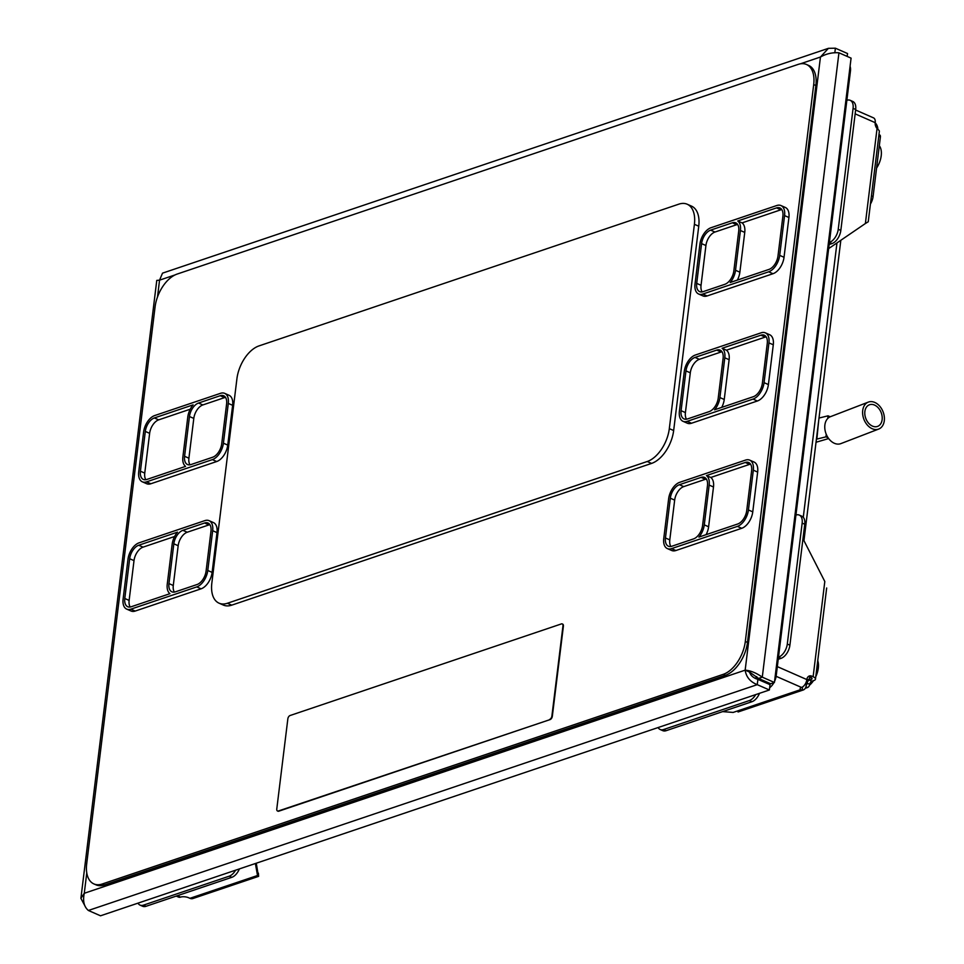 <?xml version="1.0" encoding="UTF-8"?>
<svg xmlns="http://www.w3.org/2000/svg" width="964" height="964" viewBox="0 0 964 964"><rect width="100%" height="100%" fill="white"/><g stroke="black" fill="none" stroke-linecap="round" stroke-linejoin="round"><path stroke-width="1.45" d="M687.199 204.223L691.525 206.127A28.884 16.569 113.7 0 1 698.743 226.215L673.655 430.534A28.884 16.569 113.7 0 1 651.58 463.407L231.734 605.151A28.884 16.569 113.7 0 1 223.383 605.079L219.045 603.175A28.884 16.569 -66.3 0 0 227.396 603.259L647.242 461.503A28.884 16.569 -66.3 0 0 669.317 428.631L694.405 224.311A28.884 16.569 -66.3 0 0 687.199 204.223A28.884 16.569 -66.3 0 0 678.849 204.151L258.991 345.907A28.884 16.569 -66.3 0 0 236.915 378.78L211.839 583.087A28.884 16.569 -66.3 0 0 219.045 603.175M768.947 269.426L730.182 282.512A14.436 8.278 -66.3 0 0 735.532 270.282L740.424 230.504A14.436 8.278 -66.3 0 0 737.737 220.985L776.502 207.899A11.845 6.796 113.7 0 1 779.924 207.935A11.845 6.796 113.7 0 1 782.889 216.165L777.996 255.942A11.845 6.796 113.7 0 1 768.947 269.426M781.792 209.562A11.845 6.796 -66.3 0 0 780.84 209.803L742.063 222.889L737.737 220.985M742.063 222.889A14.436 8.278 113.7 0 1 744.75 232.408L739.87 272.185A14.436 8.278 113.7 0 1 737.376 280.078M733.845 270.86A11.845 6.796 113.7 0 1 724.795 284.332L703.093 291.658A11.845 6.796 113.7 0 1 699.671 291.634A11.845 6.796 113.7 0 1 696.707 283.392L701.587 243.615A11.845 6.796 113.7 0 1 710.637 230.131L732.351 222.805A11.845 6.796 113.7 0 1 735.773 222.841A11.845 6.796 113.7 0 1 738.725 231.071L733.845 270.86M737.641 224.467A11.845 6.796 -66.3 0 0 736.677 224.708L714.975 232.035A11.845 6.796 -66.3 0 0 705.925 245.519L701.045 285.296A11.845 6.796 -66.3 0 0 702.129 291.899M780.973 205.549L785.311 207.453A14.436 8.278 113.7 0 1 788.914 217.503L784.033 257.28A14.436 8.278 113.7 0 1 772.995 273.716L707.13 295.948A14.436 8.278 113.7 0 1 702.949 295.912L698.623 294.008A14.436 8.278 -66.3 0 0 702.792 294.044L768.657 271.812A14.436 8.278 -66.3 0 0 779.695 255.376L784.576 215.599A14.436 8.278 -66.3 0 0 780.973 205.549A14.436 8.278 -66.3 0 0 776.803 205.513L710.938 227.745A14.436 8.278 -66.3 0 0 699.9 244.181L695.02 283.97A14.436 8.278 -66.3 0 0 698.623 294.008M753.318 396.71L714.553 409.808A14.436 8.278 -66.3 0 0 719.903 397.578L724.795 357.801A14.436 8.278 -66.3 0 0 722.108 348.281L760.873 335.195A11.845 6.796 113.7 0 1 764.295 335.219A11.845 6.796 113.7 0 1 767.26 343.461L762.367 383.238A11.845 6.796 113.7 0 1 753.318 396.71M766.163 336.846A11.845 6.796 -66.3 0 0 765.211 337.087L726.434 350.185L722.108 348.281M726.434 350.185A14.436 8.278 113.7 0 1 729.121 359.692L724.241 399.47A14.436 8.278 113.7 0 1 721.747 407.374M718.216 398.144A11.845 6.796 113.7 0 1 709.167 411.628L687.465 418.954A11.845 6.796 113.7 0 1 684.042 418.918A11.845 6.796 113.7 0 1 681.078 410.688L685.958 370.911A11.845 6.796 113.7 0 1 695.008 357.427L716.722 350.101A11.845 6.796 113.7 0 1 720.144 350.125A11.845 6.796 113.7 0 1 723.096 358.367L718.216 398.144M722.012 351.764A11.845 6.796 -66.3 0 0 721.048 352.005L699.346 359.331A11.845 6.796 -66.3 0 0 690.296 372.803L685.416 412.58A11.845 6.796 -66.3 0 0 686.501 419.195M761.174 332.809L695.309 355.041A14.436 8.278 -66.3 0 0 684.271 371.477L679.391 411.254A14.436 8.278 -66.3 0 0 682.994 421.304A14.436 8.278 -66.3 0 0 687.163 421.34L753.029 399.096A14.436 8.278 -66.3 0 0 764.066 382.66L768.947 342.883A14.436 8.278 -66.3 0 0 765.344 332.845A14.436 8.278 -66.3 0 0 761.174 332.809M765.344 332.845L769.682 334.737A14.436 8.278 113.7 0 1 773.285 344.787L768.404 384.564A14.436 8.278 113.7 0 1 757.367 401L691.501 423.244A14.436 8.278 113.7 0 1 687.32 423.208L682.994 421.304M189.462 416.52A11.845 6.796 113.7 0 1 198.512 403.048L220.226 395.71A11.845 6.796 113.7 0 1 223.648 395.746A11.845 6.796 113.7 0 1 226.6 403.988L221.72 443.765A11.845 6.796 113.7 0 1 212.67 457.237L190.956 464.564A11.845 6.796 113.7 0 1 187.534 464.54A11.845 6.796 113.7 0 1 184.582 456.297L189.462 416.52L193.8 418.424L188.908 458.201A11.845 6.796 -66.3 0 0 190.004 464.805M225.516 397.373A11.845 6.796 -66.3 0 0 224.552 397.614L202.85 404.94A11.845 6.796 -66.3 0 0 193.8 418.424M190.257 409.194L158.686 419.858A11.845 6.796 -66.3 0 0 149.637 433.33L144.757 473.107A11.845 6.796 -66.3 0 0 145.841 479.711M154.361 417.954L193.125 404.856A14.436 8.278 -66.3 0 0 187.775 417.087L182.883 456.876A14.436 8.278 -66.3 0 0 185.57 466.383L146.805 479.469A11.845 6.796 113.7 0 1 143.383 479.445A11.845 6.796 113.7 0 1 140.419 471.203L145.311 431.426A11.845 6.796 113.7 0 1 154.361 417.954L158.686 419.858M224.684 393.36L229.022 395.264A14.436 8.278 113.7 0 1 232.625 405.314L227.745 445.091A14.436 8.278 113.7 0 1 216.707 461.527L150.842 483.759A14.436 8.278 113.7 0 1 146.673 483.723L142.335 481.819A14.436 8.278 -66.3 0 0 146.504 481.867L212.369 459.623A14.436 8.278 -66.3 0 0 223.407 443.187L228.299 403.41A14.436 8.278 -66.3 0 0 224.684 393.36A14.436 8.278 -66.3 0 0 220.515 393.324L154.65 415.568A14.436 8.278 -66.3 0 0 143.612 432.005L138.732 471.782A14.436 8.278 -66.3 0 0 142.335 481.819M737.689 524.006L698.924 537.093A14.436 8.278 -66.3 0 0 704.274 524.862L709.167 485.085A14.436 8.278 -66.3 0 0 706.479 475.577L745.244 462.479A11.845 6.796 113.7 0 1 748.667 462.515A11.845 6.796 113.7 0 1 751.631 470.745L746.739 510.522A11.845 6.796 113.7 0 1 737.689 524.006M750.534 464.142A11.845 6.796 -66.3 0 0 749.582 464.383L710.805 477.469L706.479 475.577M710.805 477.469A14.436 8.278 113.7 0 1 713.493 486.989L708.612 526.766A14.436 8.278 113.7 0 1 706.118 534.671M702.587 525.44A11.845 6.796 113.7 0 1 693.538 538.912L671.836 546.239A11.845 6.796 113.7 0 1 668.401 546.214A11.845 6.796 113.7 0 1 665.449 537.972L670.329 498.195A11.845 6.796 113.7 0 1 679.379 484.723L701.093 477.385A11.845 6.796 113.7 0 1 704.515 477.421A11.845 6.796 113.7 0 1 707.468 485.663L702.587 525.44M706.383 479.048A11.845 6.796 -66.3 0 0 705.419 479.289L683.717 486.615A11.845 6.796 -66.3 0 0 674.667 500.099L669.787 539.876A11.845 6.796 -66.3 0 0 670.872 546.48M745.546 460.093L679.68 482.337A14.436 8.278 -66.3 0 0 668.642 498.774L663.75 538.551A14.436 8.278 -66.3 0 0 667.365 548.588A14.436 8.278 -66.3 0 0 671.534 548.624L737.4 526.392A14.436 8.278 -66.3 0 0 748.438 509.956L753.318 470.179A14.436 8.278 -66.3 0 0 749.715 460.129A14.436 8.278 -66.3 0 0 745.546 460.093M749.715 460.129L754.041 462.033A14.436 8.278 113.7 0 1 757.656 472.083L752.764 511.86A14.436 8.278 113.7 0 1 741.738 528.296L675.872 550.528A14.436 8.278 113.7 0 1 671.691 550.492L667.365 548.588M174.629 536.49L143.058 547.142A11.845 6.796 -66.3 0 0 134.008 560.626L129.128 600.403A11.845 6.796 -66.3 0 0 130.212 607.007M138.732 545.238L177.497 532.152A14.436 8.278 -66.3 0 0 172.146 544.383L167.254 584.16A14.436 8.278 -66.3 0 0 169.941 593.679L131.176 606.766A11.845 6.796 113.7 0 1 127.754 606.742A11.845 6.796 113.7 0 1 124.79 598.499L129.682 558.722A11.845 6.796 113.7 0 1 138.732 545.238L143.058 547.142M173.833 543.817A11.845 6.796 113.7 0 1 182.883 530.333L204.585 523.006A11.845 6.796 113.7 0 1 208.019 523.03A11.845 6.796 113.7 0 1 210.971 531.272L206.091 571.049A11.845 6.796 113.7 0 1 197.042 584.533L175.328 591.86A11.845 6.796 113.7 0 1 171.905 591.824A11.845 6.796 113.7 0 1 168.953 583.594L173.833 543.817L178.171 545.708L173.279 585.485A11.845 6.796 -66.3 0 0 174.376 592.101M209.887 524.669A11.845 6.796 -66.3 0 0 208.923 524.91L187.221 532.236A11.845 6.796 -66.3 0 0 178.171 545.708M209.055 520.656L213.393 522.56A14.436 8.278 113.7 0 1 216.996 532.598L212.116 572.387A14.436 8.278 113.7 0 1 201.078 588.823L135.213 611.056A14.436 8.278 113.7 0 1 131.044 611.019L126.706 609.115A14.436 8.278 -66.3 0 0 130.875 609.152L196.74 586.919A14.436 8.278 -66.3 0 0 207.778 570.483L212.67 530.706A14.436 8.278 -66.3 0 0 209.055 520.656A14.436 8.278 -66.3 0 0 204.886 520.62L139.021 542.853A14.436 8.278 -66.3 0 0 127.983 559.289L123.103 599.066A14.436 8.278 -66.3 0 0 126.706 609.115M155.071 306.938A28.884 16.569 113.7 0 1 177.147 274.065L798.132 64.407A28.884 16.569 113.7 0 1 806.482 64.48A28.884 16.569 113.7 0 1 813.7 84.567L815.869 85.519L747.486 642.422A28.884 16.569 113.7 0 1 725.41 675.294L104.413 884.952A28.884 16.569 113.7 0 1 96.075 884.88A28.884 16.569 -66.3 0 0 104.413 884.952L725.41 675.294A28.884 16.569 -66.3 0 0 747.486 642.422L815.869 85.519A28.884 16.569 -66.3 0 0 808.651 65.431A28.884 16.569 113.7 0 1 815.869 85.519L813.7 84.567L745.317 641.47A28.884 16.569 113.7 0 1 723.241 674.342L725.41 675.294L723.241 674.342L102.256 884A28.884 16.569 113.7 0 1 93.906 883.928A28.884 16.569 113.7 0 1 86.688 863.84L155.071 306.938A28.884 16.569 113.7 0 1 177.147 274.065L798.132 64.407A28.884 16.569 113.7 0 1 806.482 64.48A28.884 16.569 113.7 0 1 813.7 84.567L745.317 641.47A28.884 16.569 113.7 0 1 723.241 674.342L102.256 884A28.884 16.569 113.7 0 1 93.906 883.928A28.884 16.569 113.7 0 1 86.688 863.84L155.071 306.938M562.446 624.045A2.892 1.651 113.7 0 1 562.675 624.118A2.892 1.651 113.7 0 1 563.398 626.13L552.324 716.288A2.892 1.651 113.7 0 1 550.119 719.578L278.765 811.194A2.892 1.651 113.7 0 1 277.933 811.182A2.892 1.651 113.7 0 1 277.728 811.061M278.765 811.194L278.331 811.001A2.892 1.651 113.7 0 1 277.499 810.989A2.892 1.651 113.7 0 1 276.776 808.989L287.85 718.819A2.892 1.651 113.7 0 1 290.056 715.529L561.409 623.913A2.892 1.651 113.7 0 1 562.241 623.925A2.892 1.651 113.7 0 1 562.964 625.937L563.398 626.13M278.331 811.001L550.119 719.578M552.324 716.288L551.89 716.095A2.892 1.651 113.7 0 1 549.685 719.385M551.89 716.095L562.964 625.937M864.841 411.785A11.556 8.23 -111 0 1 869.359 404.808A11.556 8.23 -111 0 1 881.18 412.64A11.556 8.23 -111 0 1 877.65 426.377A11.556 8.23 -111 0 1 868.588 423.172A11.556 8.23 -111 0 1 864.841 411.785M878.686 429.064L840.849 443.621A14.436 10.291 -111 0 1 828.124 437.801A14.436 10.291 -111 0 1 826.22 434.222A14.436 10.291 -111 0 1 824.835 425.389A14.436 10.291 -111 0 1 827.775 418.448A14.436 10.291 -111 0 1 830.209 416.773A14.436 10.291 -111 0 1 830.486 416.665L868.323 402.108A14.436 10.291 -111 0 1 883.108 411.905A14.436 10.291 -111 0 1 878.686 429.064A14.436 10.291 -111 0 1 867.359 425.076A14.436 10.291 -111 0 1 862.672 410.845A14.436 10.291 -111 0 1 868.323 402.108M819.002 418.051L828.04 415.821L830.209 416.773M828.04 415.821L827.775 418.448M818.689 420.569L816.857 439.09L825.955 436.849L828.124 437.801M826.22 434.222L825.955 436.849M828.666 438.56L816.026 442.259M175.038 274.933L159.554 280.163L162.518 273.149L828.413 48.333L835.39 48.2L847.525 53.526L847.175 56.406M86.772 872.926L84.278 893.279L745.16 670.149L820.448 57.033L828.413 48.333M835.39 48.2L834.824 52.803M800.204 63.865L820.448 57.033C826.269 53.719 832.438 52.309 838.945 52.803L762.283 677.15C756.234 672.908 750.534 670.583 745.16 670.149C746.196 677.029 750.221 681.861 757.246 684.657L88.387 910.474C84.025 906.787 82.651 901.063 84.278 893.279L80.892 898.34L84.916 905.847M157.493 297.008L159.554 280.163L156.77 280.404L80.904 898.303M774.417 682.476L762.283 677.15L758.523 678.427L770.658 683.741L774.417 682.476L851.079 58.129L838.945 52.803M88.387 910.474L100.521 915.8L769.38 689.983L757.246 684.657L757.897 679.355C753.462 678.029 750.667 675.595 749.498 672.053L758.523 678.427M745.16 670.149L749.112 671.884M769.38 689.983L770.031 684.669L757.897 679.355M769.658 687.706A11.556 6.628 -66.3 0 0 773.923 682.645M774.55 681.403A11.556 6.628 -66.3 0 0 776.201 675.788L850.441 71.155A11.556 6.628 -66.3 0 0 850.079 66.215M817.749 660.641A17.328 9.941 113.7 0 1 815.785 676.668A17.328 9.941 113.7 0 0 817.749 660.641M813.52 680.632A17.328 9.941 113.7 0 1 809.519 685.199A17.328 9.941 113.7 0 0 813.52 680.632M879.325 145.709A17.328 9.941 113.7 0 1 876.577 168.073A17.328 9.941 113.7 0 0 879.325 145.709M865.383 223.528L868.239 221.756L879.349 131.405A6.929 2.627 -173 0 0 878.578 129.983L877.047 128.489L878.578 129.983A6.929 2.627 -173 0 1 879.349 131.405L868.251 221.756L865.383 223.528L877.047 128.489A5.772 4.193 71.3 0 1 875.216 122.669A6.929 3.977 -66.3 0 0 873.48 117.849A6.929 3.977 -66.3 0 1 875.216 122.669A5.772 4.193 71.3 0 0 877.047 128.489L865.383 223.528L828.642 248.604L865.383 223.528M880.397 136.948L873.083 196.523L871.444 195.8L873.083 196.523A11.556 6.628 -66.3 0 1 870.432 204.019A11.556 6.628 -66.3 0 0 873.083 196.523L880.397 136.948A2.892 1.651 -66.3 0 0 879.674 134.936L878.951 134.623L879.674 134.936A2.892 1.651 -66.3 0 1 880.397 136.948L878.758 136.225L880.397 136.948M832.004 243.567L829.148 244.531L832.004 243.567A11.556 6.628 -66.3 0 0 840.825 230.42L855.683 109.498A11.556 6.628 -66.3 0 0 852.791 101.461L850.188 100.316A11.556 6.628 113.7 0 1 853.08 108.354L855.683 109.498A11.556 6.628 -66.3 0 0 852.791 101.461L850.188 100.316A11.556 6.628 113.7 0 1 853.08 108.354L855.683 109.498L840.825 230.42L838.234 229.287A11.556 6.628 113.7 0 1 829.401 242.434L832.004 243.567A11.556 6.628 -66.3 0 0 840.825 230.42L838.234 229.287L853.08 108.354L838.234 229.287A11.556 6.628 113.7 0 1 829.401 242.434L832.004 243.567M846.862 100.292A11.556 6.628 113.7 0 1 850.188 100.316A11.556 6.628 113.7 0 0 846.862 100.292M875.192 122.85A6.929 5.037 -108.7 0 1 877.83 129.297A6.929 5.037 -108.7 0 0 875.192 122.85M810.857 677.499L809.567 676.933L811.821 676.162A5.772 4.193 71.3 0 0 809.326 675.993A5.772 4.193 71.3 0 0 806.832 679.572A6.929 3.977 -66.3 0 1 801.542 687.452A5.772 2.193 -173 0 0 800.144 688.658A5.772 2.193 -173 0 0 800.578 689.658L802.169 690.188L802.554 686.958L802.169 690.188A6.929 5.037 -108.7 0 0 803.193 689.995A6.929 5.037 -108.7 0 1 802.169 690.188L800.578 689.658A5.772 2.193 -173 0 1 800.144 688.658A5.772 2.193 -173 0 1 801.542 687.452A6.929 3.977 -66.3 0 0 806.832 679.572A5.772 4.193 71.3 0 1 809.326 675.993A5.772 4.193 71.3 0 1 811.821 676.162L813.122 676.74A6.929 2.627 7 0 1 815.484 679.102A6.929 2.627 7 0 1 813.809 680.536L811.917 681.174L809.326 680.042L811.206 679.403A3.47 1.313 -173 0 0 812.049 678.68A3.47 1.313 -173 0 0 810.857 677.499L809.567 676.933L811.821 676.162L813.122 676.74A6.929 2.627 7 0 1 815.484 679.102A6.929 2.627 7 0 1 813.809 680.536L811.917 681.174L809.326 680.042A2.892 1.651 -66.3 0 0 807.133 683.211A2.892 1.651 113.7 0 1 806.217 685.368A2.892 1.651 113.7 0 0 807.133 683.211A2.892 1.651 -66.3 0 1 809.326 680.042L811.206 679.403A3.47 1.313 -173 0 0 812.049 678.68A3.47 1.313 -173 0 0 810.857 677.499M808.266 676.608A5.772 4.193 -108.7 0 1 809.567 676.933A5.772 4.193 -108.7 0 0 808.266 676.608M824.81 581.497L802.976 538.743L824.81 581.497L813.122 676.74L824.81 581.497M781.069 658.328L778.225 659.292L781.069 658.328A11.556 6.628 -66.3 0 0 789.902 645.181L804.747 524.247A11.556 6.628 -66.3 0 0 801.867 516.21L799.264 515.077A11.556 6.628 113.7 0 1 802.156 523.115L804.747 524.247A11.556 6.628 -66.3 0 0 801.867 516.21L799.264 515.077A11.556 6.628 113.7 0 1 802.156 523.115L804.747 524.247L789.902 645.181L787.299 644.036A11.556 6.628 113.7 0 1 778.478 657.183L781.069 658.328A11.556 6.628 -66.3 0 0 789.902 645.181L787.299 644.036L802.156 523.115L787.299 644.036A11.556 6.628 113.7 0 1 778.478 657.183L781.069 658.328M733.146 712.432L800.578 689.658L733.146 712.432L722.639 711.613L733.194 712.432M807.531 687.525L805.289 688.284L807.531 687.525A2.892 1.651 -66.3 0 0 809.724 684.356A2.892 1.651 113.7 0 1 811.917 681.174A2.892 1.651 113.7 0 0 809.724 684.356L807.133 683.211L809.724 684.356A2.892 1.651 -66.3 0 1 807.531 687.525L805.94 686.838L807.531 687.525M795.939 515.041A11.556 6.628 113.7 0 1 799.264 515.077A11.556 6.628 113.7 0 0 795.939 515.041M751.932 701.72A11.556 6.628 -66.3 0 0 759.499 693.309A11.556 6.628 -66.3 0 1 751.932 701.72L666.124 730.688L751.932 701.72L749.341 700.575L751.932 701.72M662.786 730.664A11.556 6.628 -66.3 0 0 666.124 730.688L663.521 729.555A11.556 6.628 113.7 0 1 660.183 729.519A11.556 6.628 113.7 0 1 658.135 727.543A11.556 6.628 113.7 0 0 660.183 729.519L662.786 730.664A11.556 6.628 -66.3 0 0 666.124 730.688L663.521 729.555L749.341 700.575A11.556 6.628 113.7 0 0 755.716 694.586A11.556 6.628 113.7 0 1 749.341 700.575L663.521 729.555A11.556 6.628 113.7 0 1 660.183 729.519L662.786 730.664M806.181 685.705A6.929 5.037 -108.7 0 1 803.193 689.995A6.929 5.037 -108.7 0 0 806.181 685.705L806.519 682.874A2.892 1.651 113.7 0 1 808.242 679.837A2.892 1.651 -66.3 0 0 809.917 677.077A2.892 1.651 -66.3 0 1 808.242 679.837L806.88 679.246L808.242 679.837A2.892 1.651 113.7 0 0 806.519 682.874L806.181 685.705M256.279 863.214L257.858 872.757L256.279 863.214M257.521 875.505L257.858 872.757L257.521 875.505L255.376 863.515L257.521 875.505L189.944 898.315A6.929 5.037 71.3 0 0 192.933 898.52A6.929 5.037 71.3 0 1 189.944 898.315L188.643 897.749A5.772 2.193 -173 0 0 180.545 897.123A6.929 3.977 -66.3 0 1 178.545 897.098A6.929 3.977 -66.3 0 0 180.545 897.123A5.772 2.193 -173 0 1 188.643 897.749L189.944 898.315L257.521 875.505L258.617 876.336L257.521 875.505M258.4 873.143L258.617 876.336L192.933 898.52L258.617 876.348L258.4 873.143M235.59 870.203A11.556 6.628 113.7 0 1 229.203 876.192L231.806 877.324A11.556 6.628 -66.3 0 0 239.373 868.926A11.556 6.628 -66.3 0 1 231.806 877.324L145.998 906.305L231.806 877.324L229.203 876.192L143.395 905.16A11.556 6.628 113.7 0 1 140.057 905.124A11.556 6.628 113.7 0 1 137.997 903.148A11.556 6.628 113.7 0 0 140.057 905.124L142.66 906.268A11.556 6.628 -66.3 0 0 145.998 906.305L143.395 905.16L229.203 876.192A11.556 6.628 113.7 0 0 235.59 870.203M738.038 711.986L803.193 689.995L738.195 711.938M826.654 588.148L815.484 679.102L826.666 587.992M142.66 906.268A11.556 6.628 -66.3 0 0 145.998 906.305L143.395 905.16A11.556 6.628 113.7 0 1 140.057 905.124L142.66 906.268M231.734 605.151L227.396 603.259M698.743 226.215L694.405 224.311M673.655 430.534L669.317 428.631M651.58 463.407L647.242 461.503M780.84 209.803L776.502 207.899M744.75 232.408L740.424 230.504M739.87 272.185L735.532 270.282M736.677 224.708L732.351 222.805M714.975 232.035L710.637 230.131M705.925 245.519L701.587 243.615M701.045 285.296L696.707 283.392M772.995 273.716L768.657 271.812M707.13 295.948L702.792 294.044M788.914 217.503L784.576 215.599M784.033 257.28L779.695 255.376M765.211 337.087L760.873 335.195M729.121 359.692L724.795 357.801M724.241 399.47L719.903 397.578M721.048 352.005L716.722 350.101M699.346 359.331L695.008 357.427M690.296 372.803L685.958 370.911M685.416 412.58L681.078 410.688M773.285 344.787L768.947 342.883M768.404 384.564L764.066 382.66M757.367 401L753.029 399.096M691.501 423.244L687.163 421.34M202.85 404.94L198.512 403.048M188.908 458.201L184.582 456.297M224.552 397.614L220.226 395.71M149.637 433.33L145.311 431.426M144.757 473.107L140.419 471.203M232.625 405.314L228.299 403.41M227.745 445.091L223.407 443.187M216.707 461.527L212.369 459.623M150.842 483.759L146.504 481.867M749.582 464.383L745.244 462.479M713.493 486.989L709.167 485.085M708.612 526.766L704.274 524.862M705.419 479.289L701.093 477.385M683.717 486.615L679.379 484.723M674.667 500.099L670.329 498.195M669.787 539.876L665.449 537.972M757.656 472.083L753.318 470.179M752.764 511.86L748.438 509.956M741.738 528.296L737.4 526.392M675.872 550.528L671.534 548.624M134.008 560.626L129.682 558.722M129.128 600.403L124.79 598.499M187.221 532.236L182.883 530.333M173.279 585.485L168.953 583.594M208.923 524.91L204.585 523.006M216.996 532.598L212.67 530.706M212.116 572.387L207.778 570.483M201.078 588.823L196.74 586.919M135.213 611.056L130.875 609.152M836.969 242.928L803.277 517.27M755.318 678.499A11.556 6.628 -66.3 0 0 756.752 676.595M776.201 675.788L775.285 675.39M849.525 70.758L850.441 71.155M855.14 113.86L875.216 122.669L855.14 113.86M811.206 679.403L811.399 677.776L811.206 679.403M777.321 666.618L806.832 679.572L777.321 666.618M776.128 676.306L801.542 687.452L776.128 676.306M177.34 895.713L180.545 897.123L177.34 895.713M747.486 642.422L745.317 641.47L747.486 642.422M104.413 884.952L102.256 884L104.413 884.952M840.825 240.289L803.952 540.659M855.61 110.004L873.48 117.849L855.61 110.004M257.918 874.252L257.858 872.757L257.918 874.252M176.231 896.086L178.545 897.098L176.231 896.086M808.651 65.431L806.482 64.48L808.651 65.431M96.075 884.88L93.906 883.928L96.075 884.88"/></g></svg>
